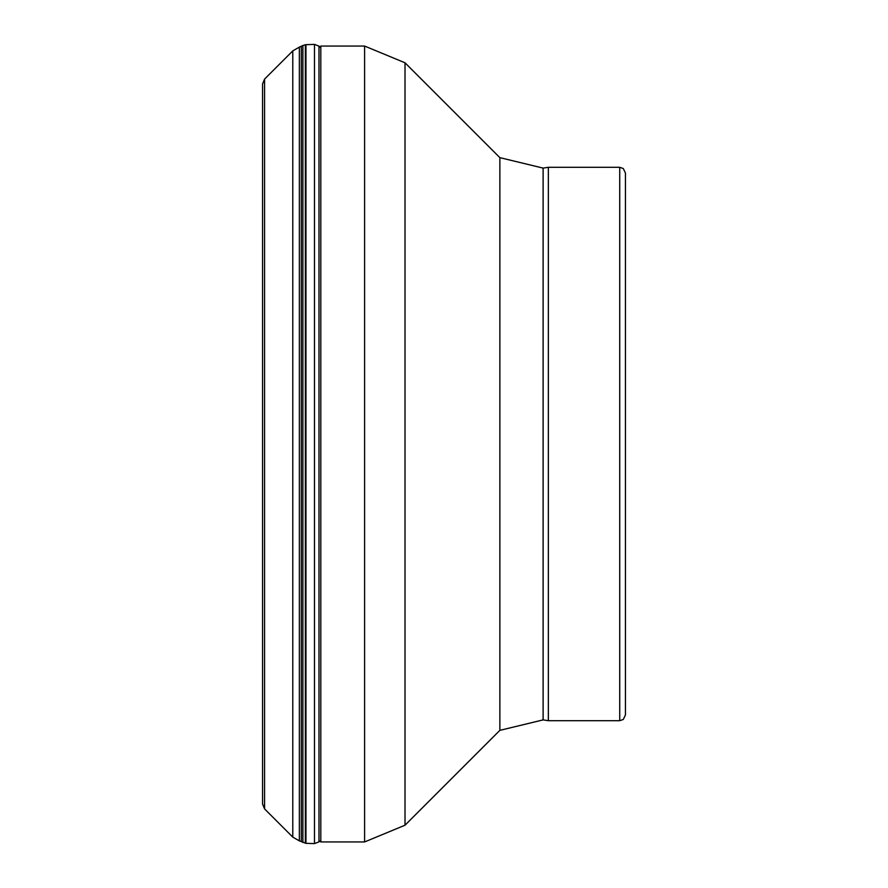 <?xml version="1.0" encoding="UTF-8"?>
<svg xmlns="http://www.w3.org/2000/svg" width="888" height="888" viewBox="0 0 888 888"><rect width="100%" height="100%" fill="white"/><g stroke="black" fill="none" stroke-linecap="round" stroke-linejoin="round"><path stroke-width="1.33" d="M264.569 808.901L264.569 79.099L262.559 83.949L262.559 804.051L264.569 808.901L292.785 837.118L292.785 50.882L299.345 47.142L299.345 840.858L305.96 843.323L305.96 44.678L305.361 44.744L305.361 843.256M364.602 46.054L320.812 46.054L320.812 841.946L364.602 841.946L364.602 46.054L405.017 62.793L405.017 825.207L364.602 841.946M625.441 325.419L625.441 714.984L625.441 173.016L623.265 168.52L619.724 167.299L619.724 720.701L623.265 719.48L625.441 714.984M302.886 842.49L302.886 45.51L299.345 47.142M301.321 841.558L301.321 46.442M314.485 843.6L318.992 841.868L318.992 46.132L314.485 44.4L314.485 843.6L305.96 843.323M499.866 157.642L543.112 168.109L543.112 719.89L499.866 730.358L499.866 157.642L405.017 62.793M543.112 168.109L548.351 167.299L548.351 720.701L619.724 720.701M305.361 44.744L302.886 45.51M264.569 79.099L292.785 50.882M292.785 837.118L299.345 840.858M318.992 841.868L319.913 841.047L320.812 841.946M320.812 47.774L318.992 46.132M305.96 44.678L314.485 44.4M499.866 730.358L405.017 825.207M543.112 719.89L548.351 720.701M548.351 167.299L619.724 167.299"/></g></svg>
